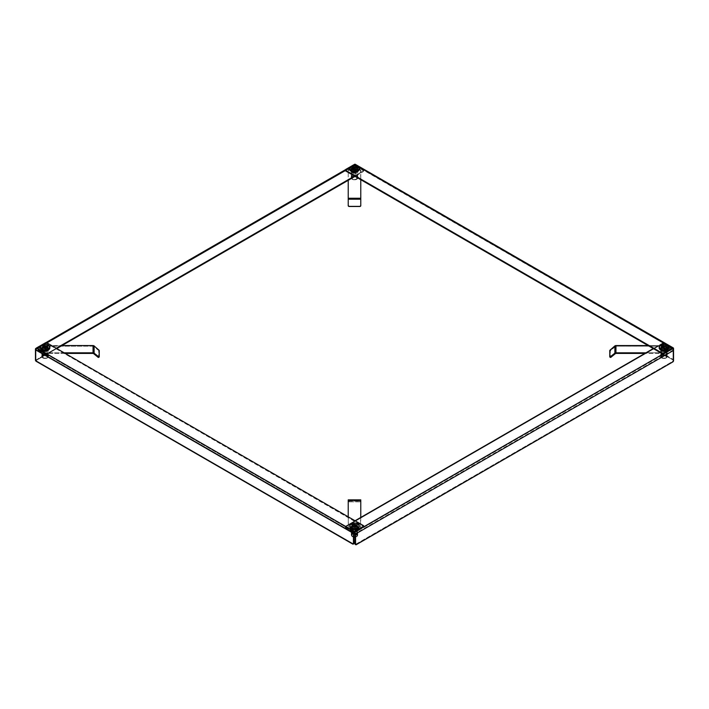 <?xml version="1.0" encoding="UTF-8"?>
<svg xmlns="http://www.w3.org/2000/svg" width="709" height="709" viewBox="0 0 709 709"><rect width="100%" height="100%" fill="white"/><g stroke="black" fill="none" stroke-linecap="round" stroke-linejoin="round"><path stroke-width="0.53" stroke-dasharray="3.54 2.66" d="M47.494 347.773A3.448 1.985 0 0 0 43.736 347.348A3.448 1.985 0 0 0 41.609 349.183A3.448 1.985 0 0 0 42.62 350.592L42.62 349.971A3.448 1.985 180 0 1 41.609 348.571A3.448 1.985 180 0 1 43.736 346.728A3.448 1.985 180 0 1 47.494 347.162L47.494 347.773L43.143 347.534L41.866 348.42L41.671 349.572L43.736 351.026L46.971 350.84L48.496 349.183L46.971 346.914L43.736 346.728L42.185 347.463L41.609 348.571L43.143 350.219L46.369 350.406L48.434 348.952L47.494 347.162A3.448 1.985 180 0 1 48.496 348.571A3.448 1.985 180 0 1 46.369 350.406A3.448 1.985 180 0 1 42.62 349.971L42.62 350.592A3.448 1.985 0 0 0 46.369 351.026A3.448 1.985 0 0 0 48.496 349.183A3.448 1.985 0 0 0 47.494 347.773L43.736 347.348L42.185 348.084L41.609 349.183A3.448 1.985 180 0 1 45.057 347.197A3.448 1.985 180 0 1 48.496 349.183L48.496 349.803A3.448 1.985 0 0 0 45.057 347.809A3.448 1.985 0 0 0 41.609 349.803L41.609 349.183L41.609 349.803A3.448 1.985 0 0 0 45.057 351.788A3.448 1.985 0 0 0 48.496 349.803L48.496 349.183A3.448 1.985 180 0 1 45.057 351.177A3.448 1.985 180 0 1 41.609 349.183L43.143 350.84L46.369 351.026L48.434 349.572L47.494 347.773M356.937 169.123A3.448 1.985 0 0 0 353.179 168.689A3.448 1.985 0 0 0 351.052 170.523A3.448 1.985 0 0 0 352.063 171.933L352.063 171.321A3.448 1.985 180 0 1 351.052 169.912A3.448 1.985 180 0 1 353.179 168.077A3.448 1.985 180 0 1 356.937 168.503L356.937 169.123L355.174 168.574L352.586 168.875L351.318 169.77L351.123 170.913L353.179 172.367L356.414 172.181L357.948 170.523L356.414 168.255L352.586 168.255L351.052 169.912L352.586 171.569L355.821 171.746L357.877 170.302L356.937 168.503A3.448 1.985 180 0 1 357.948 169.912A3.448 1.985 180 0 1 355.821 171.746A3.448 1.985 180 0 1 352.063 171.321L352.063 171.933A3.448 1.985 0 0 0 355.821 172.367A3.448 1.985 0 0 0 357.948 170.523A3.448 1.985 0 0 0 356.937 169.123L354.5 168.538A3.448 1.985 180 0 1 357.948 170.523A3.448 1.985 180 0 1 354.5 172.517L354.5 173.129A3.448 1.985 -0 0 0 357.948 171.144A3.448 1.985 -0 0 0 354.5 169.15L354.5 168.538L354.5 169.15A3.448 1.985 0 0 0 351.052 171.144A3.448 1.985 0 0 0 354.5 173.129L354.5 172.517A3.448 1.985 180 0 1 351.052 170.523A3.448 1.985 180 0 1 354.5 168.538L352.063 169.123L351.123 170.142L351.637 171.631L353.179 172.367L355.174 172.482L357.363 171.631L357.948 170.523L356.937 169.123M345.389 170.302L354.5 164.984L353.747 164.905L353.437 165.596L353.968 165.906L35.982 349.493L35.547 349.236L36.514 349.183L36.514 348.571L45.411 353.702L45.411 354.314L45.411 353.702A1.01 0.585 180 0 0 46.829 353.702L45.411 353.702L36.514 348.571L36.514 349.183L45.411 354.314A1.01 0.585 0 0 0 46.829 354.314L46.829 353.702L56.259 348.261L46.829 353.702L46.829 354.314L56.791 348.571L46.12 354.491L36.514 349.183L354.5 165.596L354.5 164.984L345.451 170.204L354.5 164.984L363.389 170.116L363.389 170.736L354.5 165.596L354.5 164.984L363.69 170.523L354.5 176.071L363.389 170.94L363.389 171.551L355.032 176.381L363.389 171.551L363.389 170.94A1.01 0.585 180 0 0 363.69 170.523L363.389 171.551A1.01 0.585 0 0 0 363.389 170.736L363.69 171.144M355.546 164.754L355.032 165.294L354.5 164.364L354.5 164.984A1.507 0.869 -120 0 0 353.747 164.905A1.507 0.869 -120 0 0 353.437 165.596L353.437 175.867L353.968 176.178L353.968 165.906L35.982 349.493L354.119 165.56L363.389 170.736L363.389 170.116A1.01 0.585 180 0 1 363.69 170.523M35.982 348.429A1.507 0.869 60 0 1 36.514 348.571L46.634 342.731L35.929 348.438M353.437 165.596L35.45 349.183L353.437 165.596L353.968 165.906L353.968 176.178A1.01 0.585 -60 0 1 353.259 177.41L353.968 176.178L353.437 175.867L353.437 165.596M35.982 349.493L35.982 359.764L35.45 359.454L35.45 349.803L35.45 359.454L36.159 359.862L352.719 177.099L353.437 175.867A1.01 0.585 120 0 1 352.719 177.099L36.159 359.862L36.691 360.172L62.011 345.558L36.691 360.172A1.01 0.585 -60 0 1 36.194 360.225L36.691 360.172L36.159 359.862A1.01 0.585 120 0 1 35.45 359.454L36.194 360.225A1.01 0.585 -60 0 1 35.982 359.764L35.982 349.493L35.982 359.764L35.982 349.493L36.514 347.951L36.514 348.571L45.411 343.431L36.514 348.571L35.982 349.493L353.968 533.079L35.982 349.493L35.45 349.803L35.982 349.493M348.216 180.316L353.534 176.78L355.9 176.913L357.017 178.127A2.517 1.453 0 0 0 354.987 176.701A2.517 1.453 0 0 0 352.178 177.569L352.178 169.026L352.178 177.569L353.259 177.41L348.216 180.316L348.216 170.187A1.01 0.585 180 0 1 348.509 169.779L348.509 170.39A1.01 0.585 0 0 0 348.216 170.807L348.385 169.868L352.949 167.209L352.949 167.829L348.509 170.39L348.509 169.779L352.949 167.209A1.01 0.585 180 0 1 353.658 167.04L353.658 167.661A1.01 0.585 -0 0 0 352.949 167.829L353.1 167.138L355.342 167.04L355.342 167.661L353.658 167.661L353.658 167.04L355.342 167.04A1.01 0.585 180 0 1 356.051 167.209L356.051 167.829A1.01 0.585 -0 0 0 355.342 167.661L355.342 167.04L355.9 167.138L360.491 169.779L360.491 170.39L356.051 167.829L356.051 167.209L360.491 169.779A1.01 0.585 180 0 1 360.784 170.187L360.784 170.807A1.01 0.585 -0 0 0 360.491 170.39L360.784 179.705L355.741 176.789L360.784 179.705L360.784 170.187L360.784 198.857L360.713 170.577L355.9 167.758L353.658 167.661L348.234 170.692L348.216 198.857L348.216 180.316M356.937 171.321A3.448 1.985 0 0 0 357.948 169.912A3.448 1.985 0 0 0 355.821 168.077A3.448 1.985 0 0 0 352.063 168.503L352.063 167.891A3.448 1.985 180 0 1 352.311 167.758A3.448 1.985 180 0 1 356.689 167.758A3.448 1.985 180 0 1 357.948 169.291A3.448 1.985 180 0 1 356.937 170.701L356.937 171.321L357.877 170.302L357.682 169.15L355.174 167.962L352.063 168.503L351.123 170.302L353.826 171.862L356.937 171.321L357.877 168.91L355.821 167.457L353.179 167.457L351.123 168.91L351.637 170.399L353.179 171.135L356.937 170.701A3.448 1.985 180 0 1 353.179 171.135A3.448 1.985 180 0 1 351.052 169.291A3.448 1.985 180 0 1 352.063 167.891L352.063 168.503A3.448 1.985 0 0 0 351.052 169.912A3.448 1.985 0 0 0 353.179 171.746A3.448 1.985 0 0 0 356.937 171.321M666.38 349.971A3.448 1.985 0 0 0 667.391 348.571A3.448 1.985 0 0 0 665.264 346.728A3.448 1.985 0 0 0 661.506 347.162L661.506 346.541A3.448 1.985 180 0 1 661.754 346.417A3.448 1.985 180 0 1 666.132 346.417A3.448 1.985 180 0 1 667.391 347.951A3.448 1.985 180 0 1 666.38 349.36L666.38 349.971L667.329 348.952L667.134 347.809L664.617 346.621L661.506 347.162L660.566 348.952L663.278 350.521L666.38 349.971L667.329 347.561L665.264 346.116L662.631 346.116L660.566 347.561L660.761 348.713L662.029 349.608L663.943 349.945L666.38 349.36A3.448 1.985 180 0 1 662.631 349.794A3.448 1.985 180 0 1 660.504 347.951A3.448 1.985 180 0 1 661.506 346.541L661.506 347.162A3.448 1.985 0 0 0 660.504 348.571A3.448 1.985 0 0 0 662.631 350.406A3.448 1.985 0 0 0 666.38 349.971L667.391 348.571A3.448 1.985 180 0 1 665.264 350.406A3.448 1.985 180 0 1 661.506 349.971L661.506 350.592A3.448 1.985 0 0 0 665.264 351.026A3.448 1.985 0 0 0 667.391 349.183A3.448 1.985 0 0 0 666.38 347.773L666.38 347.162A3.448 1.985 180 0 1 667.391 348.571L666.814 347.463L664.617 346.621L662.631 346.728L660.761 347.809L660.761 349.333L662.029 350.219L664.617 350.521L666.38 349.971M355.253 164.293A1.507 0.869 120 0 1 355.563 164.984L355.563 175.247L355.032 175.557L355.741 176.789A1.01 0.585 60 0 1 355.032 175.557L355.032 165.294L355.032 175.557L355.563 175.247L355.563 164.984L673.55 348.571L355.563 164.984L355.032 165.294L672.486 348.571L672.486 349.183L672.486 348.571L663.589 343.431L663.589 344.051L672.486 349.183L663.589 344.051A1.01 0.585 0 0 0 662.171 344.051L663.589 344.051L663.589 343.431A1.01 0.585 180 0 0 662.171 343.431L662.171 344.051L345.611 526.814A1.01 0.585 0 0 0 345.611 527.638L354.119 532.556L345.611 527.638L345.611 527.017L354.5 532.158L345.611 527.017L345.611 527.638L345.611 526.814L662.171 344.051L662.171 343.431L653.273 348.571L662.88 343.262L672.486 348.571L354.881 164.949L345.611 170.116L345.611 169.504L345.611 170.116A1.01 0.585 0 0 0 345.31 170.523M355.244 544.423A1.01 0.585 120 0 0 355.741 544.37L672.309 361.608L672.841 361.918L672.309 361.608A1.01 0.585 120 0 0 673.018 360.376L673.018 350.104L355.032 533.691L673.018 350.104L673.55 350.414L673.55 358.834L673.018 359.144L673.018 349.041L673.018 359.144A1.01 0.585 60 0 1 672.806 359.605L673.55 358.834L673.55 350.414L672.486 349.183L354.5 532.769L672.486 349.183L673.018 350.104L673.018 360.376L673.55 360.686L673.018 360.376L672.309 361.608L355.351 544.459M672.841 359.25L673.55 358.834A1.01 0.585 -120 0 1 672.841 359.25L356.281 176.479L672.806 359.605A1.01 0.585 60 0 1 672.309 359.552L672.841 359.25M355.563 175.247L356.281 176.479L355.741 176.789L356.281 176.479A1.01 0.585 -120 0 1 355.563 175.247M648.053 345.558L672.309 359.552L648.053 345.558L664.537 345.558A1.01 0.585 180 0 1 665.246 345.726L665.246 346.338A1.01 0.585 -0 0 0 664.537 346.169L664.537 345.558L665.095 345.655L669.686 348.287L669.686 348.908L665.246 346.338L665.246 345.726L669.686 348.287A1.01 0.585 180 0 1 669.978 348.695L669.978 349.315A1.01 0.585 -0 0 0 669.686 348.908L669.978 349.67A1.01 0.585 180 0 1 669.686 350.078L669.686 350.698A1.01 0.585 0 0 0 669.978 350.29L669.978 349.67L665.246 352.648L665.246 353.259L669.686 350.698L669.686 350.078L665.246 352.648A1.01 0.585 180 0 1 664.537 352.816L664.537 353.428A1.01 0.585 0 0 0 665.246 353.259L665.246 352.648L645.917 352.816L664.537 352.816L664.537 353.428L644.853 353.428L665.095 353.33L669.81 350.609L669.978 349.315L664.732 346.178L615.953 346.169L664.537 346.169L664.537 345.558L648.053 345.558M352.063 529.251A3.448 1.985 0 0 0 355.821 529.676A3.448 1.985 0 0 0 357.948 527.842A3.448 1.985 0 0 0 356.937 526.433L356.937 525.821A3.448 1.985 180 0 1 357.948 527.221A3.448 1.985 180 0 1 355.821 529.065A3.448 1.985 180 0 1 352.063 528.63L352.586 529.499L355.174 529.791L357.877 528.232L357.682 527.079L356.414 526.184L352.586 526.184L351.052 527.842L352.063 529.251L352.063 528.63L353.826 529.18L356.414 528.879L357.682 527.983L357.877 526.84L355.821 525.387L353.179 525.387L351.123 526.84L352.063 528.63A3.448 1.985 180 0 1 351.052 527.221A3.448 1.985 180 0 1 353.179 525.387A3.448 1.985 180 0 1 356.937 525.821L356.937 526.433A3.448 1.985 0 0 0 353.179 526.007A3.448 1.985 0 0 0 351.052 527.842A3.448 1.985 0 0 0 352.063 529.251L354.5 529.827A3.448 1.985 180 0 1 351.052 527.842A3.448 1.985 180 0 1 354.5 525.856L354.5 526.468A3.448 1.985 0 0 0 351.052 528.462A3.448 1.985 0 0 0 354.5 530.447L354.5 529.827L354.5 530.447A3.448 1.985 -0 0 0 357.948 528.462A3.448 1.985 -0 0 0 354.5 526.468L354.5 525.856A3.448 1.985 180 0 1 357.948 527.842A3.448 1.985 180 0 1 354.5 529.827L356.414 529.499L357.877 528.232L357.363 526.734L355.821 526.007L353.826 525.892L351.637 526.734L351.052 527.842L352.063 529.251M666.38 347.773L662.029 347.534L660.761 348.42L660.566 349.572L662.029 350.84L665.264 351.026L667.329 349.572L666.38 347.773A3.448 1.985 0 0 0 662.631 347.348A3.448 1.985 0 0 0 660.504 349.183A3.448 1.985 0 0 0 661.506 350.592L661.506 349.971A3.448 1.985 180 0 1 660.504 348.571A3.448 1.985 180 0 1 662.631 346.728A3.448 1.985 180 0 1 666.38 347.162L666.38 347.773L662.029 347.534L660.761 348.42L660.504 349.803A3.448 1.985 0 0 0 663.943 351.788A3.448 1.985 0 0 0 667.391 349.803L667.391 349.183A3.448 1.985 180 0 1 663.943 351.177A3.448 1.985 180 0 1 660.504 349.183A3.448 1.985 180 0 1 663.943 347.197A3.448 1.985 180 0 1 667.391 349.183L667.391 349.803A3.448 1.985 0 0 0 663.943 347.809A3.448 1.985 0 0 0 660.504 349.803L660.504 349.183L661.08 350.29L662.631 351.026L665.857 350.84L667.329 349.572L666.38 347.773M345.31 526.61A1.01 0.585 180 0 0 345.611 527.017L345.611 526.202L355.032 520.76L345.611 526.202L345.611 526.814L345.611 526.202A1.01 0.585 180 0 0 345.31 526.61L345.31 527.221M355.741 544.37L356.281 544.68L355.741 544.37M352.063 525.821A3.448 1.985 0 0 0 351.052 527.221A3.448 1.985 0 0 0 353.179 529.065A3.448 1.985 0 0 0 356.937 528.63L356.937 528.019A3.448 1.985 180 0 1 353.179 528.444A3.448 1.985 180 0 1 351.052 526.61A3.448 1.985 180 0 1 352.063 525.201L351.052 527.221L352.586 528.879L355.821 529.065L357.877 527.611L357.682 526.468L356.414 525.573L353.826 525.272L352.063 525.821L352.063 525.201L351.052 526.61L352.586 528.267L356.414 528.267L357.948 526.61L357.363 525.502L355.821 524.775L352.063 525.201A3.448 1.985 180 0 1 352.311 525.077A3.448 1.985 180 0 1 356.689 525.077A3.448 1.985 180 0 1 357.948 526.61A3.448 1.985 180 0 1 356.937 528.019L356.937 528.63A3.448 1.985 0 0 0 357.948 527.221A3.448 1.985 0 0 0 355.821 525.387A3.448 1.985 0 0 0 352.063 525.821M42.62 347.162A3.448 1.985 0 0 0 41.609 348.571A3.448 1.985 0 0 0 43.736 350.406A3.448 1.985 0 0 0 47.494 349.971L47.494 349.36A3.448 1.985 180 0 1 43.736 349.794A3.448 1.985 180 0 1 41.609 347.951A3.448 1.985 180 0 1 42.62 346.541L41.609 348.571L43.143 350.219L46.369 350.406L48.434 348.952L48.239 347.809L46.971 346.914L45.057 346.577L42.62 347.162L42.62 346.541L41.671 348.341L43.143 349.608L46.971 349.608L48.239 348.713L48.434 347.561L45.722 346.001L42.62 346.541A3.448 1.985 180 0 1 42.868 346.417A3.448 1.985 180 0 1 47.246 346.417A3.448 1.985 180 0 1 48.496 347.951A3.448 1.985 180 0 1 47.494 349.36L47.494 349.971A3.448 1.985 0 0 0 48.496 348.571A3.448 1.985 0 0 0 46.369 346.728A3.448 1.985 0 0 0 42.62 347.162M45.411 342.819L45.411 343.431L46.829 343.431L363.69 526.61A1.01 0.585 0 0 0 363.389 526.202L46.829 343.431L46.829 342.819L46.829 343.431A1.01 0.585 0 0 0 45.411 343.431L45.411 342.819M354.5 532.158L36.514 348.571L354.5 532.158M363.389 525.582L363.389 526.202L363.389 525.582M35.45 360.066L35.982 359.764A1.01 0.585 -120 0 0 36.691 360.996L35.982 359.764L35.45 360.066M353.259 543.759L36.691 360.996L36.159 361.298L36.691 360.996L353.259 543.759A1.01 0.585 -120 0 0 353.756 543.803L353.259 543.759M348.216 501.724L348.216 500.979L349.174 501.103L349.174 501.848L348.216 501.724L348.216 499.88L348.349 501.033L359.826 501.103L359.826 501.848L359.782 501.103L360.784 500.979L360.784 499.88L348.216 499.88L348.216 501.724L349.014 501.848L349.174 501.103L359.782 501.103L359.782 501.848L349.218 501.848L349.218 501.103L349.174 501.848L359.826 501.848L359.826 501.103L360.784 500.979L360.784 499.88L360.784 501.724L360.784 500.979L360.784 501.724L359.826 501.848L360.544 501.795L360.784 500.616L348.216 500.616L348.216 501.724M360.784 517.437L360.615 529.118L355.9 531.847L353.658 531.945L348.287 529.02L348.216 500.129L348.216 500.749L360.784 500.749L360.491 529.206A1.01 0.585 0 0 0 360.784 528.799L360.784 528.178A1.01 0.585 180 0 1 360.491 528.595L356.051 531.156L356.051 531.777L360.491 529.206L360.491 528.595L356.051 531.156A1.01 0.585 180 0 1 355.342 531.325L355.342 531.945A1.01 0.585 0 0 0 356.051 531.777L356.051 531.156L353.658 531.325L353.658 531.945L355.342 531.945L355.342 531.325L353.658 531.325A1.01 0.585 180 0 1 352.949 531.156L352.949 531.777A1.01 0.585 0 0 0 353.658 531.945L353.658 531.325L348.509 528.595L348.509 529.206L352.949 531.777L352.949 531.156L348.509 528.595A1.01 0.585 180 0 1 348.216 528.178L348.216 528.799A1.01 0.585 0 0 0 348.509 529.206L348.216 516.817M354.5 530.447L357.363 529.561L357.948 528.462L357.363 527.354L354.5 526.468L351.637 527.354L351.052 528.462L351.637 529.561L354.5 530.447M348.216 499.854L348.216 500.749L360.784 500.749L360.784 499.854M360.784 500.749L348.216 500.749M360.784 500.607L348.216 500.607M98.214 350.131L98.746 349.697L98.214 350.131L93.579 346.346L94.12 345.912L93.579 346.346L98.214 350.131M99.251 350.663L98.719 351.097L99.251 350.663M98.711 357.221L99.251 356.787L98.711 357.221L98.711 351.123L99.251 350.689L98.711 351.123L98.711 357.221L99.251 356.813L98.711 357.221M93.579 353.614L93.198 346.178L44.463 346.169A1.01 0.585 -0 0 0 43.754 346.338L39.314 348.908A1.01 0.585 0 0 0 39.022 349.315L39.022 350.29A1.01 0.585 0 0 0 39.314 350.698L43.754 353.259A1.01 0.585 0 0 0 44.463 353.428L44.463 352.816A1.01 0.585 180 0 1 43.754 352.648L43.754 353.259L43.754 352.648L39.314 350.078L39.314 350.698L39.314 350.078A1.01 0.585 180 0 1 39.022 349.67L39.022 348.695A1.01 0.585 180 0 1 39.314 348.287L39.314 348.908L39.314 348.287L43.754 345.726L43.754 346.338L43.754 345.726A1.01 0.585 180 0 1 44.463 345.558L44.463 346.169L44.463 345.558L62.011 345.558L43.905 345.655L39.19 348.376L39.022 349.67L44.463 352.816L44.463 353.428L39.022 350.29L39.19 348.996L44.268 346.178L93.047 346.169L93.047 353.428L93.047 346.169A0.753 0.62 180 0 1 93.579 346.346L93.579 353.614M64.147 352.816L44.463 352.816L64.147 352.816M65.21 353.428L44.463 353.428L65.21 353.428M41.609 349.803L42.62 351.203L45.057 351.788L47.494 351.203L48.496 349.803L47.494 348.394L45.057 347.809L42.62 348.394L41.609 349.803M348.216 199.211L348.216 205.796L348.216 199.344L360.784 199.211L360.784 205.796L360.784 198.857L348.216 198.857L348.216 198.236L348.216 199.211M360.784 198.236L360.784 198.857L360.784 198.236M354.5 169.15L351.318 170.382L351.637 172.252L355.174 173.093L357.682 171.906L357.363 170.036L354.5 169.15M348.216 198.857L348.216 199.344L360.784 199.344L360.784 198.857L348.216 198.857M609.749 356.813L610.289 357.221L609.749 356.787M610.289 351.123L609.749 350.689L610.289 351.123L610.281 357.247L610.289 351.123M609.749 350.663L610.281 351.097L609.749 350.663M614.88 345.912L615.421 346.346L610.786 350.131L610.254 349.697L610.786 350.131L610.281 351.097L615.421 346.346L615.421 353.614L615.421 346.346L614.88 345.912M615.953 353.428L615.953 345.558L615.421 346.346A0.753 0.62 180 0 1 615.953 346.169L615.953 353.428M667.391 349.803L666.38 348.394L663.943 347.809L661.506 348.394L660.504 349.803L661.506 351.203L663.943 351.788L666.38 351.203L667.391 349.803M355.032 537.138A2.996 1.728 0 0 0 356.618 536.66A2.996 1.728 0 0 0 357.265 536.101L357.496 527.328A3.244 1.87 180 0 1 353.871 528.444A3.244 1.87 180 0 1 351.256 526.61A3.244 1.87 180 0 1 351.504 525.892L351.504 534.515A3.244 1.87 0 0 0 351.256 535.233A3.244 1.87 0 0 0 353.968 537.085A3.244 1.87 180 0 1 352.205 536.562A3.244 1.87 180 0 1 351.504 534.515L351.735 534.781A2.996 1.728 0 0 0 352.382 536.66A2.996 1.728 0 0 0 353.968 537.138M357.496 535.951A3.244 1.87 180 0 1 356.795 536.562A3.244 1.87 180 0 1 355.032 537.085A3.244 1.87 0 0 0 357.496 535.951A3.244 1.87 0 0 0 357.744 535.233A3.244 1.87 0 0 0 355.129 533.398A3.244 1.87 0 0 0 351.504 534.515L351.504 525.892L352.692 525.05L355.129 524.775L356.795 525.28L357.744 526.61L356.308 528.17L353.871 528.444L351.504 527.328L351.504 525.892A3.244 1.87 180 0 1 352.107 525.342A3.244 1.87 180 0 1 356.893 525.342A3.244 1.87 180 0 1 357.744 526.61A3.244 1.87 180 0 1 357.496 527.328L357.496 535.951L356.99 534.48L355.085 533.744L352.834 534.001L351.504 535.437L352.01 536.403L353.915 537.138L357.265 536.101A2.996 1.728 0 0 0 355.643 533.842A2.996 1.728 0 0 0 351.735 534.781L351.504 534.515A3.244 1.87 180 0 1 355.741 533.505A3.244 1.87 180 0 1 357.496 535.951M356.822 535.995A2.517 1.453 0 0 0 357.017 535.437A2.517 1.453 0 0 0 354.987 534.019A2.517 1.453 0 0 0 352.178 534.887L352.178 526.344L352.178 534.887L354.987 534.019L357.017 535.437L355.9 536.651L354.013 536.864L352.178 535.995L352.178 534.887A2.517 1.453 0 0 0 351.983 535.437A2.517 1.453 0 0 0 354.013 536.864A2.517 1.453 0 0 0 356.822 535.995L356.822 526.344L356.822 535.995M350.086 524.731L350.086 525.555A4.777 2.756 0 0 0 349.723 526.61L350.086 524.731M359.277 526.61A4.777 2.756 0 0 0 355.431 523.907A4.777 2.756 0 0 0 350.086 525.555L352.665 524.057L355.431 523.907L358.47 525.077L359.277 526.61M42.053 355.865L42.292 356.122A2.996 1.728 0 0 0 42.939 358.001A2.996 1.728 0 0 0 47.166 358.001A2.996 1.728 0 0 0 47.822 357.442L48.052 357.292A3.244 1.87 180 0 1 47.343 357.903A3.244 1.87 180 0 1 42.762 357.903A3.244 1.87 180 0 1 42.053 355.865A3.244 1.87 0 0 0 41.813 356.574A3.244 1.87 0 0 0 44.419 358.417A3.244 1.87 0 0 0 48.052 357.292L48.052 348.668A3.244 1.87 180 0 1 44.419 349.785A3.244 1.87 180 0 1 41.813 347.951A3.244 1.87 180 0 1 42.053 347.233L42.053 355.865L42.053 347.233L43.249 346.391L45.686 346.116L47.751 346.914L48.301 347.951L47.352 349.28L44.419 349.794L42.354 348.996L42.053 347.233A3.244 1.87 180 0 1 42.655 346.692A3.244 1.87 180 0 1 47.45 346.692A3.244 1.87 180 0 1 48.301 347.951A3.244 1.87 180 0 1 48.052 348.668L48.052 357.292A3.244 1.87 0 0 0 48.301 356.574A3.244 1.87 0 0 0 45.686 354.739A3.244 1.87 0 0 0 42.053 355.865A3.244 1.87 180 0 1 46.298 354.846A3.244 1.87 180 0 1 48.052 357.292L47.822 356.122L46.714 355.342L42.939 355.563L42.115 357.123L43.391 358.222L46.2 358.382L47.822 357.442A2.996 1.728 0 0 0 46.2 355.182A2.996 1.728 0 0 0 42.292 356.122L42.053 355.865M47.379 357.336A2.517 1.453 0 0 0 47.565 356.787A2.517 1.453 0 0 0 45.544 355.36A2.517 1.453 0 0 0 42.726 356.228L42.726 347.685L42.726 356.228L45.544 355.36L47.565 356.778L46.448 357.992L44.561 358.205L42.726 357.336L42.726 356.228A2.517 1.453 0 0 0 42.54 356.787A2.517 1.453 0 0 0 44.561 358.205A2.517 1.453 0 0 0 47.379 357.336L47.379 347.685L47.379 357.336M40.635 346.072L40.635 346.896A4.777 2.756 0 0 0 40.271 347.951L40.635 346.072M49.834 347.951A4.777 2.756 0 0 0 45.988 345.248A4.777 2.756 0 0 0 40.635 346.896L42.398 345.655L45.988 345.248L49.027 346.417L49.834 347.951M351.504 177.206L351.735 177.463A2.996 1.728 0 0 0 352.382 179.35A2.996 1.728 0 0 0 356.618 179.35A2.996 1.728 0 0 0 357.265 178.783L357.496 178.633A3.244 1.87 180 0 1 356.795 179.244A3.244 1.87 180 0 1 352.205 179.244A3.244 1.87 180 0 1 351.504 177.206A3.244 1.87 0 0 0 351.256 177.924A3.244 1.87 0 0 0 353.871 179.758A3.244 1.87 0 0 0 357.496 178.633L357.496 170.009A3.244 1.87 180 0 1 353.871 171.135A3.244 1.87 180 0 1 351.256 169.291A3.244 1.87 180 0 1 351.504 168.582L351.504 177.206L351.504 168.582L353.259 167.563L355.129 167.457L356.795 167.971L357.744 169.291L356.795 170.621L353.871 171.135L351.806 170.337L351.504 168.582A3.244 1.87 180 0 1 352.107 168.033A3.244 1.87 180 0 1 356.893 168.033A3.244 1.87 180 0 1 357.744 169.291A3.244 1.87 180 0 1 357.496 170.009L357.496 178.633A3.244 1.87 0 0 0 357.744 177.924A3.244 1.87 0 0 0 355.129 176.08A3.244 1.87 0 0 0 351.504 177.206A3.244 1.87 180 0 1 355.741 176.186A3.244 1.87 180 0 1 357.496 178.633L357.265 177.463L356.166 176.692L352.382 176.904L351.504 178.127L352.834 179.563L355.643 179.723L357.265 178.783A2.996 1.728 0 0 0 355.643 176.532A2.996 1.728 0 0 0 351.735 177.463L351.504 177.206M356.822 178.677A2.517 1.453 0 0 0 357.017 178.127L356.281 179.155L354.013 179.545L352.178 178.686L352.178 177.569A2.517 1.453 0 0 0 351.983 178.127A2.517 1.453 0 0 0 354.013 179.545A2.517 1.453 0 0 0 356.822 178.677L356.822 169.026L356.822 178.677M349.723 169.3L351.123 167.342L354.5 166.535L357.877 167.342L359.277 169.291A4.777 2.756 0 0 0 355.431 166.588A4.777 2.756 0 0 0 350.086 168.237L350.086 167.421L350.086 168.237A4.777 2.756 0 0 0 349.723 169.291M660.948 355.865L661.178 356.122A2.996 1.728 0 0 0 661.834 358.001A2.996 1.728 0 0 0 666.061 358.001A2.996 1.728 0 0 0 666.708 357.442L666.947 357.292A3.244 1.87 180 0 1 666.238 357.903A3.244 1.87 180 0 1 661.657 357.903A3.244 1.87 180 0 1 660.948 355.865A3.244 1.87 0 0 0 660.699 356.574A3.244 1.87 0 0 0 663.314 358.417A3.244 1.87 0 0 0 666.947 357.292L666.947 348.668A3.244 1.87 180 0 1 663.314 349.785A3.244 1.87 180 0 1 660.699 347.951A3.244 1.87 180 0 1 660.948 347.233L660.948 355.865L660.948 347.233L662.144 346.391L664.581 346.116L666.646 346.914L667.187 347.951L666.238 349.28L663.314 349.794L661.249 348.996L660.948 347.233A3.244 1.87 180 0 1 661.55 346.692A3.244 1.87 180 0 1 666.345 346.692A3.244 1.87 180 0 1 667.187 347.951A3.244 1.87 180 0 1 666.947 348.668L666.947 357.292A3.244 1.87 0 0 0 667.187 356.574A3.244 1.87 0 0 0 664.581 354.739A3.244 1.87 0 0 0 660.948 355.865A3.244 1.87 180 0 1 665.184 354.846A3.244 1.87 180 0 1 666.947 357.292L666.708 356.122L665.609 355.342L661.825 355.563L661.01 357.123L662.286 358.222L665.095 358.382L666.708 357.442A2.996 1.728 0 0 0 665.086 355.182A2.996 1.728 0 0 0 661.178 356.122L660.948 355.865M666.274 357.336A2.517 1.453 0 0 0 666.46 356.787A2.517 1.453 0 0 0 664.439 355.36A2.517 1.453 0 0 0 661.621 356.228L661.621 347.685L661.621 356.228L664.439 355.36L666.46 356.778L665.343 357.992L663.456 358.205L661.851 357.593L661.621 356.228A2.517 1.453 0 0 0 661.435 356.787A2.517 1.453 0 0 0 663.456 358.205A2.517 1.453 0 0 0 666.274 357.336L666.274 347.685L666.274 357.336M659.53 346.072L659.53 346.896A4.777 2.756 0 0 0 659.166 347.951L659.53 346.072M668.729 347.951A4.777 2.756 0 0 0 664.874 345.248A4.777 2.756 0 0 0 659.53 346.896L661.293 345.655L664.874 345.248L667.329 346.001L668.729 347.951M41.609 349.183L41.609 347.951M351.052 171.144L351.052 169.291M35.76 348.491L45.846 342.669M345.354 169.752L353.747 164.905M36.141 349.147L354.119 165.56M36.194 360.225L35.663 359.915M357.948 171.144L357.948 169.291M48.496 349.183L48.496 347.951M667.391 349.183L667.391 347.951M354.881 164.949L672.859 348.527M672.806 359.605L673.337 359.295M660.504 349.183L660.504 347.951M357.948 528.462L357.948 526.61M351.052 528.462L351.052 526.61M357.017 535.437L357.017 525.786M351.256 526.61L351.256 535.233M357.744 526.61L357.744 535.233M351.983 535.437L351.983 525.786M47.565 356.787L47.565 347.135M41.813 347.951L41.813 356.574M48.301 347.951L48.301 356.574M42.54 356.787L42.54 347.135M357.017 178.127L357.017 168.476M351.256 169.291L351.256 177.924M357.744 169.291L357.744 177.924M351.983 178.127L351.983 168.476M666.46 356.787L666.46 347.135M660.699 347.951L660.699 356.574M667.187 347.951L667.187 356.574M661.435 356.787L661.435 347.135"/><path stroke-width="1.06" d="M355.032 176.381L56.791 348.571L355.032 176.381M46.634 342.731L345.451 170.204L46.634 342.731M354.5 176.071L56.259 348.261L354.5 176.071M35.45 349.183L35.45 349.183A1.507 0.869 60 0 1 35.76 348.491L35.45 349.183M62.011 345.558L348.216 180.316L62.011 345.558L93.047 345.558L93.047 352.816L64.147 352.816L93.047 352.816L93.047 353.428L65.21 353.428L93.047 353.428L93.047 352.816A1.507 1.232 0 0 1 94.12 353.179L94.12 345.912L99.251 350.663L99.109 357.044L94.12 353.179L93.579 353.614L98.214 357.389L98.746 356.955L93.047 352.816L93.047 345.558L93.889 345.762L99.171 350.326L99.251 356.787L98.214 357.389L93.579 353.614L94.12 353.179L94.12 345.912A1.507 1.232 180 0 0 93.047 345.558L62.011 345.558M345.31 169.912L345.31 170.523A1.01 0.585 0 0 0 345.611 170.94L345.611 170.32L345.611 170.94L662.171 353.702L662.171 353.082L345.611 170.32A1.01 0.585 180 0 1 345.611 169.504L354.5 164.364L672.486 347.951A1.507 0.869 -60 0 1 673.24 347.88A1.507 0.869 -60 0 1 673.55 348.571L673.018 349.041L672.486 347.951L663.589 353.082L663.589 353.702L672.486 348.571L672.486 347.951L663.438 353.162L662.171 353.082L345.611 170.32L345.487 169.584L354.5 164.364L673.24 347.88L673.55 348.571L673.018 348.872L672.584 348.518L663.438 353.773L662.171 353.702L345.389 170.302M673.24 347.88L355.253 164.293A1.507 0.869 120 0 0 354.5 164.364L355.386 164.399M673.55 348.571L673.55 350.414L673.55 348.571M360.784 179.705L648.053 345.558L360.784 179.705L360.784 198.236L348.216 198.236L348.216 180.316L348.216 199.211L360.784 199.211L360.784 205.663A1.01 0.993 180 0 1 359.826 206.363L359.826 206.496A1.01 0.993 0 0 0 360.784 205.796L359.826 206.363A1.01 0.993 180 0 1 359.782 206.363L349.218 206.363A1.01 0.993 180 0 1 349.174 206.363L349.174 206.496A1.01 0.993 0 0 0 349.218 206.496L349.218 206.363A1.01 0.993 180 0 1 349.174 206.363L348.216 205.663L348.216 198.236L360.784 198.236L360.784 205.796L359.826 206.363A1.01 0.993 180 0 1 359.782 206.363L349.218 206.363L359.782 206.496A1.01 0.993 0 0 0 359.826 206.496A1.01 0.993 180 0 1 359.782 206.496L349.218 206.496A1.01 0.993 180 0 1 349.174 206.496L349.174 206.363A1.01 0.993 180 0 1 348.216 205.663L348.216 199.211L360.784 199.211L360.784 179.705M662.171 353.082L662.171 353.702A1.01 0.585 0 0 0 663.589 353.702L663.589 353.082A1.01 0.585 180 0 1 662.171 353.082M354.119 532.556L354.908 532.486L355.563 534.001L354.119 532.556L354.5 532.158A1.507 0.869 60 0 1 355.563 534.001L673.55 350.414A1.507 0.869 -120 0 0 672.486 348.571L354.5 532.158L363.389 527.017L354.5 532.158L354.5 531.537L36.514 347.951L45.411 342.819L46.829 342.819L363.389 525.582L363.389 526.406L354.5 531.537L354.5 532.769L355.563 534.001L355.563 544.273L355.032 543.963L355.032 533.691L355.032 543.963A1.01 0.585 120 0 0 355.244 544.423L355.563 534.001L673.55 350.414L673.55 360.686L673.532 350.166L672.486 348.571L354.119 532.556M355.032 520.76L653.273 348.571L355.032 520.76M356.281 544.68L355.563 544.273A1.01 0.585 -60 0 0 356.281 544.68L672.841 361.918L356.281 544.68M673.55 360.686L672.841 361.918A1.01 0.585 -60 0 0 673.55 360.686M363.664 526.495L353.747 532.335L353.968 543.342L353.437 543.652L353.437 533.39A1.507 0.869 -60 0 1 354.5 531.537L36.514 347.951L45.411 342.819A1.01 0.585 180 0 1 46.829 342.819L363.389 525.582A1.01 0.585 180 0 1 363.389 526.406L363.389 527.017A1.01 0.585 0 0 0 363.69 526.61L363.69 525.989M353.224 544.113A1.01 0.585 60 0 1 352.719 544.069L36.159 361.298L353.224 544.113A1.01 0.585 60 0 0 353.437 543.652L353.224 544.113L353.756 543.803A1.01 0.585 -120 0 0 353.968 543.342L353.437 543.652L353.437 533.39L35.45 349.803L35.45 360.066L35.45 349.803A1.507 0.869 120 0 1 36.514 347.951L35.45 349.803L353.437 533.39L353.968 533.079L353.649 543.847M36.159 361.298L35.45 360.066A1.01 0.585 60 0 0 36.159 361.298M348.216 500.749L348.216 516.817L348.216 500.129L360.784 500.129L360.784 517.437L360.784 500.749M348.216 516.817L348.216 499.854L360.784 499.854L360.784 517.437M348.216 500.129L360.784 499.854L348.216 500.129M93.047 353.428L93.579 353.614A0.753 0.62 0 0 0 93.047 353.428M348.216 205.796L348.216 205.796A1.01 0.993 0 0 0 349.174 206.496L348.216 205.796M610.786 357.389L609.749 356.813L609.829 350.326L614.88 345.912L614.88 353.179L609.891 357.044L609.749 350.663L615.377 345.646L648.053 345.558L615.953 345.558A1.507 1.232 180 0 0 614.88 345.912L614.88 353.179L610.254 356.955L610.786 357.389L615.421 353.614L614.88 353.179L615.421 353.614L610.786 357.389M645.917 352.816L615.953 352.816L615.953 345.558L615.953 353.428L644.853 353.428L614.88 353.179A1.507 1.232 0 0 1 615.953 352.816L645.917 352.816M615.421 353.614L615.953 353.428A0.753 0.62 0 0 0 615.421 353.614M355.032 537.085A3.244 1.87 180 0 1 353.968 537.085A3.244 1.87 0 0 0 355.032 537.085M353.968 537.138A2.996 1.728 0 0 0 355.032 537.138M352.178 525.236A2.517 1.453 180 0 1 354.987 524.368A2.517 1.453 180 0 1 357.017 525.786A2.517 1.453 180 0 1 356.822 526.344L356.592 524.979L354.987 524.368L352.719 524.757L351.983 525.786L352.178 525.236L352.178 526.344L354.013 527.212L356.822 526.344A2.517 1.453 180 0 1 354.013 527.212A2.517 1.453 180 0 1 351.983 525.786A2.517 1.453 180 0 1 352.178 525.236M358.914 526.84A4.777 2.756 180 0 1 353.569 528.497A4.777 2.756 180 0 1 349.723 525.786A4.777 2.756 180 0 1 350.086 524.731L352.665 523.242L355.431 523.082L358.47 524.252L359.277 525.786L358.914 526.84L357.159 528.081L353.569 528.497L350.086 526.849L350.086 524.731A4.777 2.756 180 0 1 355.431 523.082A4.777 2.756 180 0 1 359.277 525.786A4.777 2.756 180 0 1 358.914 526.84L358.914 527.664L358.914 526.84M349.723 526.61A4.777 2.756 0 0 0 353.569 529.313A4.777 2.756 0 0 0 358.914 527.664A4.777 2.756 0 0 0 359.277 526.61L358.914 527.664L357.159 528.905L353.569 529.313L350.53 528.143L349.723 525.786M353.915 537.138L355.085 537.138M42.726 346.577A2.517 1.453 180 0 1 45.544 345.708A2.517 1.453 180 0 1 47.565 347.135A2.517 1.453 180 0 1 47.379 347.685L47.148 346.32L45.544 345.708L43.657 345.921L42.54 347.135L42.726 346.577L42.726 347.685L44.561 348.553L47.379 347.685A2.517 1.453 180 0 1 44.561 348.553A2.517 1.453 180 0 1 42.54 347.135A2.517 1.453 180 0 1 42.726 346.577M49.47 348.19A4.777 2.756 180 0 1 44.126 349.838A4.777 2.756 180 0 1 40.271 347.135A4.777 2.756 180 0 1 40.635 346.072L43.222 344.583L45.988 344.423L49.027 345.593L49.834 347.126L48.434 349.085L44.126 349.838L41.078 348.668L40.271 347.135L40.635 346.072A4.777 2.756 180 0 1 45.988 344.423A4.777 2.756 180 0 1 49.834 347.135A4.777 2.756 180 0 1 49.47 348.19L49.47 349.005L49.47 348.19M40.271 347.951A4.777 2.756 0 0 0 44.126 350.663A4.777 2.756 0 0 0 49.47 349.005A4.777 2.756 0 0 0 49.834 347.951L49.027 349.484L47.707 350.246L44.126 350.663L41.078 349.484L40.271 347.135M352.178 167.918A2.517 1.453 180 0 1 354.987 167.049A2.517 1.453 180 0 1 357.017 168.476A2.517 1.453 180 0 1 356.822 169.026L356.822 167.918L354.987 167.049L352.719 167.448L351.983 168.476L352.178 167.918L352.408 169.283L354.013 169.894L356.822 169.026A2.517 1.453 180 0 1 354.013 169.894A2.517 1.453 180 0 1 351.983 168.476A2.517 1.453 180 0 1 352.178 167.918M358.914 169.531A4.777 2.756 180 0 1 353.569 171.179A4.777 2.756 180 0 1 349.723 168.476A4.777 2.756 180 0 1 350.086 167.421L352.665 165.924L355.431 165.764L357.877 166.518L359.277 168.476L357.877 170.426L353.569 171.179L350.53 170.009L349.812 169.017L350.086 167.421A4.777 2.756 180 0 1 355.431 165.764A4.777 2.756 180 0 1 359.277 168.476A4.777 2.756 180 0 1 358.914 169.531L358.914 170.346L358.914 169.531M349.723 168.476L349.723 169.291A4.777 2.756 0 0 0 353.569 172.003A4.777 2.756 0 0 0 358.914 170.346A4.777 2.756 0 0 0 359.277 169.291L357.877 171.241L354.5 172.057L351.123 171.25L349.723 169.3M661.621 346.577A2.517 1.453 180 0 1 664.439 345.708A2.517 1.453 180 0 1 666.46 347.135A2.517 1.453 180 0 1 666.274 347.685L666.274 346.577L664.439 345.708L662.552 345.921L661.435 347.135L661.621 346.577L661.851 347.942L663.456 348.553L666.274 347.685A2.517 1.453 180 0 1 663.456 348.553A2.517 1.453 180 0 1 661.435 347.135A2.517 1.453 180 0 1 661.621 346.577M668.365 348.19A4.777 2.756 180 0 1 663.012 349.838A4.777 2.756 180 0 1 659.166 347.135A4.777 2.756 180 0 1 659.53 346.072L662.117 344.583L664.874 344.423L667.329 345.177L668.729 347.126L667.329 349.085L663.012 349.838L659.53 348.19L659.53 346.072A4.777 2.756 180 0 1 664.874 344.423A4.777 2.756 180 0 1 668.729 347.135A4.777 2.756 180 0 1 668.365 348.19L668.365 349.005L668.365 348.19M659.166 347.951A4.777 2.756 0 0 0 663.012 350.663A4.777 2.756 0 0 0 668.365 349.005A4.777 2.756 0 0 0 668.729 347.951L667.922 349.484L666.602 350.246L663.012 350.663L659.973 349.484L659.166 347.135M45.846 342.669L345.354 169.752M98.64 357.442L99.171 357.008M610.36 357.442L609.829 357.008M359.277 525.786L359.277 526.61M49.834 347.135L49.834 347.951M359.277 168.476L359.277 169.291M668.729 347.135L668.729 347.951"/></g></svg>
